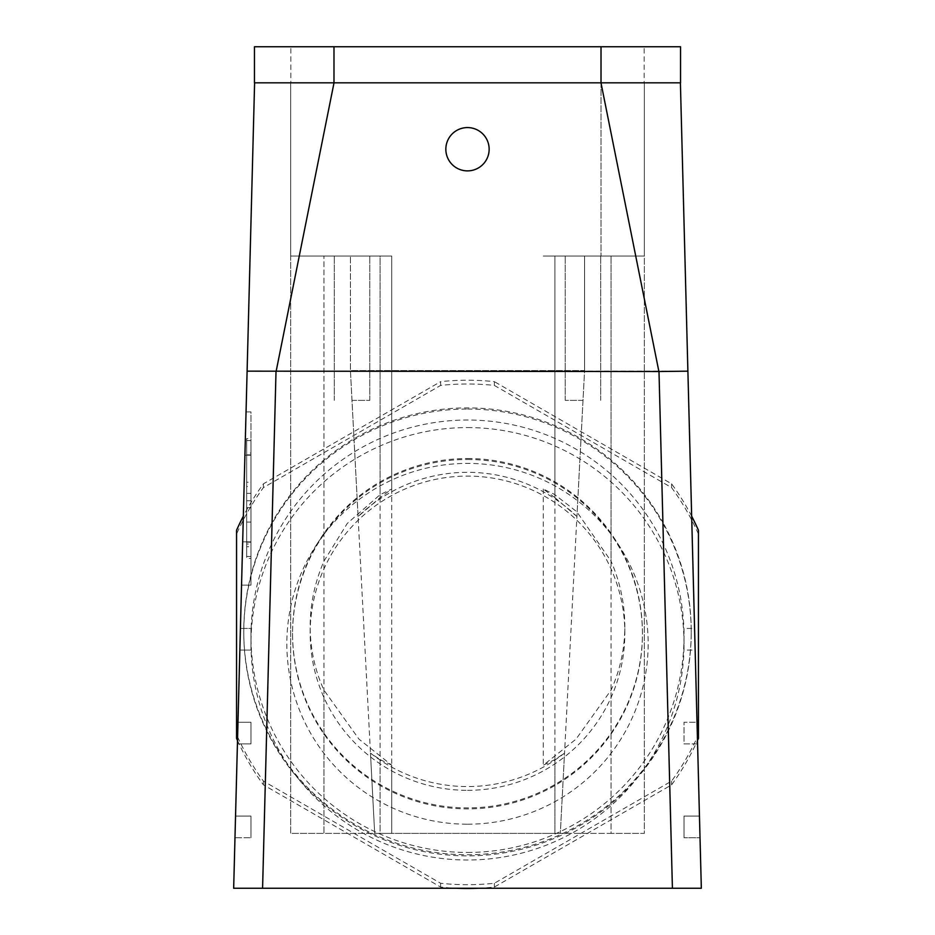 <?xml version="1.0" encoding="UTF-8"?>
<svg xmlns="http://www.w3.org/2000/svg" width="935" height="935" viewBox="0 0 935 935"><rect width="100%" height="100%" fill="white"/><g stroke="black" fill="none" stroke-linecap="round" stroke-linejoin="round"><path stroke-width="0.7" stroke-dasharray="4.67 3.51" d="M467.5 852.451A216.511 216.207 -0 0 0 684.011 636.232A216.511 216.207 -0 0 0 467.5 420.025A216.511 216.207 -0 0 0 250.989 636.232A216.511 216.207 -0 0 0 467.5 852.451M478.369 888.25A252.59 252.251 -0 0 0 494.358 887.058L671.587 784.874A252.59 252.251 -0 0 0 697.487 740.532M237.513 740.532A252.59 252.251 -0 0 0 263.413 784.874L440.642 887.058A252.59 252.251 -0 0 0 456.631 888.25M698.445 738.416L698.445 534.06A252.59 252.251 -0 0 0 671.587 487.591L494.358 385.419A252.59 252.251 -0 0 0 440.642 385.419L263.413 487.591A252.59 252.251 -0 0 0 236.555 534.06L236.555 738.416M370.47 753.119A157.325 157.115 -0 0 0 564.53 753.119L560.322 833.401L374.678 833.401L380.101 833.401L380.101 759.594L370.47 753.119L374.678 833.401L350.426 370.564L584.574 370.564L576.918 516.541A157.325 157.115 -0 0 0 358.082 516.541L380.101 497.595L380.101 256.038L391.718 256.038L290.68 256.038L391.718 256.038L290.68 256.038L290.68 833.401L323.966 833.401L290.68 833.401L290.68 82.829L333.982 82.829L254.46 82.829L254.46 46.75L644.168 46.75L333.982 46.75L333.982 82.829L290.832 82.829L290.832 46.75L290.832 82.829L644.168 82.829L644.168 46.75L644.168 82.829L601.018 82.829L644.32 82.829L333.982 82.829L601.018 82.829L333.982 82.829L601.018 82.829L601.018 46.75L333.982 46.75L333.982 82.829L290.68 82.829L290.68 256.038L380.101 256.038L380.101 833.401L391.718 833.401L323.966 833.401L323.966 256.038L323.966 561.152C314.838 582.154 310.245 603.905 310.175 626.368C310.245 648.843 314.838 670.103 323.966 690.159L358.947 739.106L391.718 765.192L391.718 833.401L323.966 833.401L323.966 690.159M440.642 385.419L440.642 381.644L263.413 483.816A252.59 252.251 -0 0 0 243.334 516.19M494.358 385.419L494.358 381.644A252.59 252.251 -0 0 0 440.642 381.644M467.5 409.039A223.722 223.418 180 0 1 691.222 632.457A223.722 223.418 180 0 1 467.5 855.876A223.722 223.418 180 0 1 243.778 632.457A223.722 223.418 180 0 1 467.5 409.039M237.607 736.955A252.59 252.251 -0 0 0 263.413 781.099L440.642 883.271A252.59 252.251 -0 0 0 494.358 883.271L671.587 781.099A252.59 252.251 -0 0 0 697.393 736.955M691.666 516.19A252.59 252.251 -0 0 0 671.587 483.816L494.358 381.644M263.413 487.591L263.413 483.816M250.989 522.046L250.989 544.006L246.665 544.006L246.665 522.046L250.989 522.046L250.989 438.632L246.665 438.632L246.665 482.226L250.989 482.226L250.989 453.463L250.989 558.429L246.665 558.429L246.665 546.718L250.989 546.718L250.989 522.046L246.665 522.046L246.665 453.054L246.665 482.226L250.989 482.226L250.989 453.054L246.665 453.054L246.665 522.046M246.665 486.492L246.665 556.465L246.665 440.595L246.665 556.465L250.989 556.465L250.989 440.595L250.989 556.465L250.989 440.595L250.989 556.465L250.989 440.595L250.989 556.465L246.665 556.465L246.665 486.492L250.989 486.492M246.665 440.595L250.989 440.595L246.665 440.595L246.665 556.465L246.665 440.595L250.989 440.595L246.665 440.595M246.665 542.207L250.989 542.207L250.989 500.751L250.989 542.207L246.665 542.207L246.665 500.751L246.665 542.207L250.989 542.207M246.665 556.465L250.989 556.465L246.665 556.465M246.665 454.854L250.989 454.854L246.665 454.854M246.665 493.376L250.989 493.376L246.665 493.376M246.665 507.623L250.989 507.623L246.665 507.623M246.045 411.926L250.989 411.926L250.989 455.228L250.989 411.926L246.045 411.926L244.923 455.228L250.989 455.228L250.989 541.832L250.989 455.228L244.923 455.228L241.546 585.135L250.989 585.135L250.989 541.832L250.989 585.135L241.546 585.135L246.045 411.926M699.45 816.08L684.011 816.08L684.011 837.737L684.011 816.08L699.45 816.08L697.58 743.909L684.011 743.909L684.011 722.264L697.019 722.264L695.137 650.094L684.011 650.094L684.011 628.437L694.576 628.437L687.891 371.16L247.109 371.16L240.424 628.437L250.989 628.437L250.989 650.094L250.989 628.437L240.424 628.437L239.863 650.094L250.989 650.094L239.863 650.094L237.981 722.264L250.989 722.264L250.989 743.909L250.989 722.264L237.981 722.264L237.42 743.909L250.989 743.909L237.42 743.909L235.55 816.08L250.989 816.08L250.989 837.737L250.989 816.08L235.55 816.08L234.977 837.737L250.989 837.737L234.977 837.737L233.668 888.25L701.332 888.25L700.023 837.737L684.011 837.737L700.023 837.737L699.45 816.08M582.972 400.379L565.231 400.379L582.972 400.379M352.027 400.379L369.769 400.379L352.027 400.379M582.972 256.038L600.714 256.038L582.972 256.038M576.918 516.541L554.899 497.595L554.899 256.038L543.282 256.038L644.32 256.038L543.282 256.038L644.32 256.038L644.32 833.401L611.034 833.401L644.32 833.401L644.32 82.829L644.32 256.038L554.899 256.038L554.899 833.401L543.282 833.401L611.034 833.401L611.034 256.038L611.034 561.152C620.162 582.154 624.755 603.905 624.825 626.368C624.755 648.843 620.162 670.103 611.034 690.159L576.065 739.094L543.282 765.192L554.899 759.594L564.53 753.119M352.027 256.038L334.286 256.038L352.027 256.038M695.137 650.094L694.576 628.437L684.011 628.437L684.011 650.094L695.137 650.094M697.58 743.909L697.019 722.264L684.011 722.264L684.011 743.909L697.58 743.909M672.417 888.25L662.915 522.536A223.722 223.418 180 0 1 467.5 854.742A223.722 223.418 180 0 1 272.085 522.536A223.722 223.418 180 0 1 662.915 522.536L658.988 371.522M358.082 516.541L350.426 370.564L350.426 256.038L350.426 370.564L584.574 370.564L584.574 256.038L584.574 370.564L560.322 833.401L543.282 833.401L611.034 833.401L611.034 690.159M600.983 82.829L254.6 82.829L680.399 82.829L600.983 82.829L658.894 371.511M236.555 534.06L236.555 530.285M467.5 459.506A174.939 174.693 180 0 1 642.438 634.199A174.939 174.693 180 0 1 467.5 808.892A174.939 174.693 180 0 1 327.075 530.028A174.939 174.693 180 0 1 467.5 459.506M467.5 458.524A174.939 174.693 180 0 1 642.438 633.217A174.939 174.693 180 0 1 467.5 807.91A174.939 174.693 180 0 1 292.561 633.217A174.939 174.693 180 0 1 467.5 458.524M380.101 759.594L391.718 765.192M554.899 759.594L554.899 833.401L560.322 833.401L374.678 833.401L391.718 833.401L391.718 256.038L391.718 489.052L380.101 497.595M671.587 487.591L671.587 483.816M698.445 534.06L698.445 530.285M671.587 784.874L671.587 781.099M494.358 887.058L494.358 883.271M440.642 887.058L440.642 883.271M263.413 784.874L263.413 781.099M467.5 824.202A180.665 180.42 0 0 0 612.53 536.211A180.665 180.42 0 0 0 306.096 724.847A180.665 180.42 0 0 0 467.5 824.202M467.5 427.575A216.511 216.207 180 0 1 684.011 643.794A216.511 216.207 180 0 1 467.5 860.001A216.511 216.207 180 0 1 250.989 643.794A216.511 216.207 180 0 1 467.5 427.575M262.583 888.25L276.012 371.522M601.018 82.829L601.018 256.038L601.018 82.829L680.54 82.829L680.54 46.75L601.018 46.75L601.018 82.829L601.018 46.75M467.5 790.332A157.325 157.115 0 0 0 541.669 494.65A157.325 157.115 0 0 0 310.175 633.217A157.325 157.115 0 0 0 467.5 790.332M554.899 497.595L543.282 489.052L554.443 494.37L576.848 511.796L611.034 561.152M323.966 561.152L347.294 523.413L380.101 494.65L391.718 489.052M334.017 82.829L276.106 371.511M489.145 149.226A21.645 21.645 0 0 1 456.677 167.984A21.645 21.645 0 0 1 456.677 130.479A21.645 21.645 0 0 1 489.145 149.226A21.645 21.645 0 0 1 456.677 167.984A21.645 21.645 0 0 1 456.677 130.479A21.645 21.645 0 0 1 489.145 149.226A21.645 21.645 0 0 1 456.677 167.984A21.645 21.645 0 0 1 456.677 130.479A21.645 21.645 0 0 1 489.145 149.226M246.665 500.751L250.989 500.751L246.665 500.751M333.982 82.829L333.982 46.75M242.668 541.832L250.989 541.832L242.668 541.832M600.714 400.379L600.714 256.038L600.714 400.379M565.231 400.379L565.231 256.038L565.231 400.379M543.282 489.052L543.282 765.192M369.769 400.379L369.769 256.038L369.769 400.379M334.286 400.379L334.286 256.038L334.286 400.379M292.561 633.217L292.561 634.199M642.438 633.217L642.438 634.199M684.011 643.794L684.011 636.232M250.989 643.794L250.989 636.232M691.222 632.457L691.222 631.324M243.778 632.457L243.778 631.324M624.825 633.217L624.825 626.368M310.175 633.217L310.175 626.368M327.075 530.028L322.47 536.211M607.925 530.028L612.53 536.211"/><path stroke-width="1.4" d="M697.487 740.532A252.59 252.251 -0 0 0 698.445 738.416L698.445 530.285A252.59 252.251 -0 0 0 691.666 516.19M456.631 888.25A252.59 252.251 -0 0 0 478.369 888.25M243.334 516.19A252.59 252.251 -0 0 0 236.555 530.285L236.555 738.416A252.59 252.251 -0 0 0 237.513 740.532M697.393 736.955A252.59 252.251 -0 0 0 698.445 734.641M236.555 734.641A252.59 252.251 -0 0 0 237.607 736.955M601.018 46.75L254.46 46.75L254.46 82.829L680.54 82.829L680.54 46.75L601.018 46.75L601.018 82.829M680.399 82.829L687.891 371.16L680.399 82.829M658.988 371.522L687.891 371.16L700.023 837.737L701.332 888.25L672.417 888.25L658.988 371.522L247.109 371.16L254.6 82.829L233.668 888.25L672.417 888.25M600.983 82.829L658.894 371.511M489.145 149.226A21.645 21.645 0 0 1 456.677 167.984A21.645 21.645 0 0 1 456.677 130.479A21.645 21.645 0 0 1 489.145 149.226M334.017 82.829L276.106 371.511M333.982 46.75L333.982 82.829M262.583 888.25L276.012 371.522"/></g></svg>
